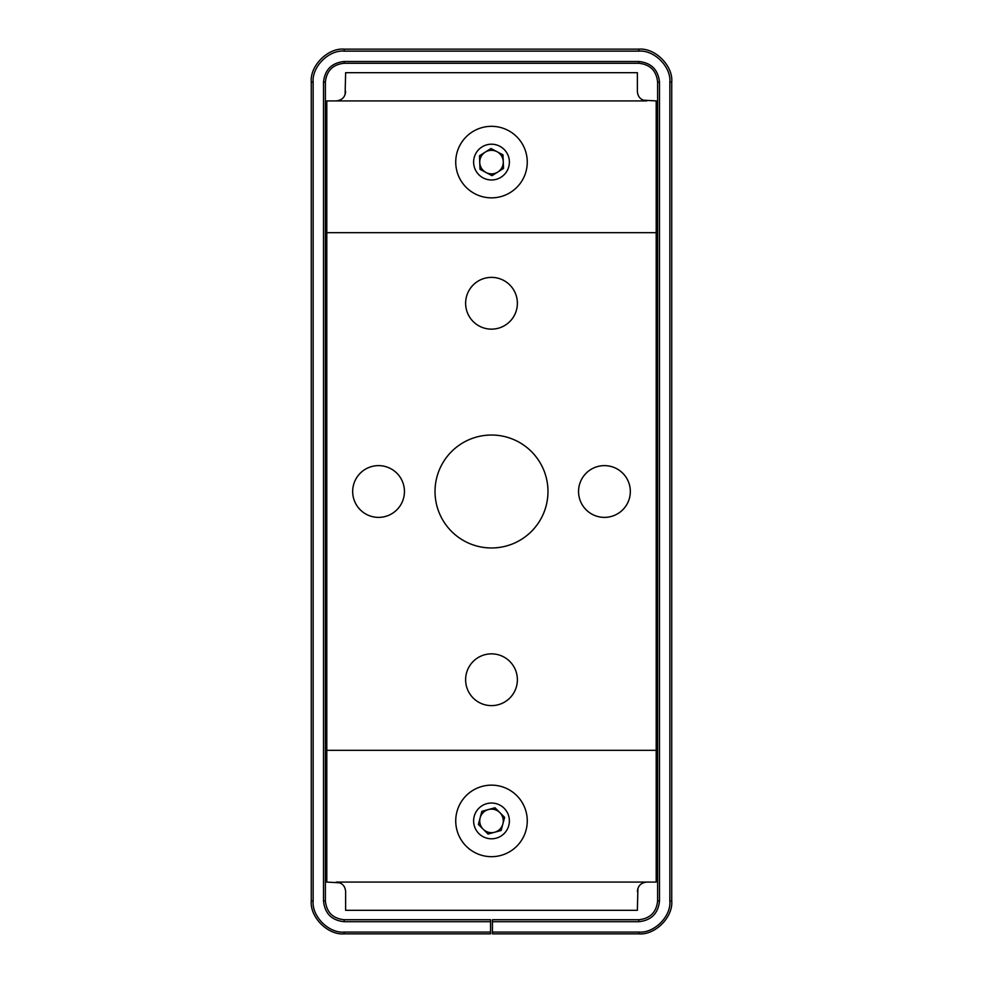 <?xml version="1.0" encoding="UTF-8"?>
<svg xmlns="http://www.w3.org/2000/svg" width="983" height="983" viewBox="0 0 983 983"><rect width="100%" height="100%" fill="white"/><g stroke="black" fill="none" stroke-linecap="round" stroke-linejoin="round"><path stroke-width="1.47" d="M404.443 491.5A25.877 25.877 0 0 1 378.566 517.377A25.877 25.877 0 0 1 352.676 491.5A25.877 25.877 0 0 1 378.566 465.623A25.877 25.877 0 0 1 404.443 491.5M517.377 679.732A25.877 25.877 0 0 1 491.5 705.622A25.877 25.877 0 0 1 465.623 679.732A25.877 25.877 0 0 1 491.5 653.855A25.877 25.877 0 0 1 517.377 679.732M517.377 303.268A25.877 25.877 0 0 1 491.5 329.145A25.877 25.877 0 0 1 465.623 303.268A25.877 25.877 0 0 1 491.5 277.378A25.877 25.877 0 0 1 517.377 303.268M630.324 491.5A25.877 25.877 0 0 1 604.434 517.377A25.877 25.877 0 0 1 578.557 491.5A25.877 25.877 0 0 1 604.434 465.623A25.877 25.877 0 0 1 630.324 491.5M547.973 491.5A56.473 56.473 0 0 1 491.5 547.973A56.473 56.473 0 0 1 435.027 491.5A56.473 56.473 0 0 1 491.5 435.027A56.473 56.473 0 0 1 547.973 491.5M637.906 888.411L637.377 910.319L345.623 910.319L345.623 891.495C345.131 885.867 341.998 882.722 336.211 882.083L339.835 882.82L326.798 882.083L326.798 750.324L656.202 750.324L656.202 100.917L643.165 100.18L646.789 100.917C641.002 100.278 637.869 97.133 637.377 91.505L637.377 72.681L345.623 72.681L345.107 94.565M656.202 750.324L656.202 882.083L646.789 882.083C641.002 882.734 637.856 885.867 637.377 891.495L637.893 888.435M345.094 94.589L345.623 91.505C345.144 97.133 341.998 100.266 336.211 100.917L326.798 100.917L326.798 750.324M326.798 232.676L656.202 232.676M490.554 921.612L490.554 933.85L344.21 933.85C327.904 935.325 309.792 917.213 311.267 900.907L311.267 82.093C309.792 65.787 327.904 47.675 344.21 49.15L638.79 49.15C655.096 47.675 673.208 65.787 671.733 82.093L671.733 900.907C673.208 917.213 655.096 935.325 638.79 933.85L492.446 933.85L492.446 919.732L638.79 919.732C650.144 918.54 656.423 912.261 657.615 900.907L657.615 82.093C656.423 70.739 650.144 64.46 638.79 63.268L344.21 63.268C332.856 64.46 326.577 70.739 325.385 82.093L325.385 900.907C326.577 912.261 332.856 918.54 344.21 919.732L490.554 919.732L490.554 921.612M492.446 932.068L638.79 932.068C654.162 933.457 671.242 916.377 669.853 901.006L669.853 82.191C671.242 66.819 654.162 49.74 638.79 51.128L344.21 51.128C328.838 49.74 311.758 66.819 313.147 82.191L313.147 901.006C311.758 916.377 328.838 933.457 344.21 932.068L490.554 932.068M502.878 823.914A11.759 11.759 0 0 0 488.404 809.562A11.759 11.759 0 0 0 483.218 829.259A11.759 11.759 0 0 0 502.878 823.914M466.102 795.726A35.769 35.769 0 0 0 466.311 846.302A35.769 35.769 0 0 0 516.898 846.093A35.769 35.769 0 0 0 516.689 795.517A35.769 35.769 0 0 0 466.102 795.726M478.807 808.321A17.878 17.878 0 0 0 478.905 833.609A17.878 17.878 0 0 0 504.193 833.498A17.878 17.878 0 0 0 504.095 808.21A17.878 17.878 0 0 0 478.807 808.321M494.965 807.768L504.611 817.34L501.146 830.475L488.035 834.051L478.389 824.479L481.854 811.344L494.965 807.768M503.259 161.63A11.759 11.759 0 0 0 485.221 152.144A11.759 11.759 0 0 0 486.02 172.504A11.759 11.759 0 0 0 503.259 161.63M459.847 145.435A35.769 35.769 0 0 0 474.838 193.737A35.769 35.769 0 0 0 523.153 178.746A35.769 35.769 0 0 0 508.162 130.444A35.769 35.769 0 0 0 459.847 145.435M475.674 153.766A17.878 17.878 0 0 0 483.169 177.911A17.878 17.878 0 0 0 507.326 170.415A17.878 17.878 0 0 0 499.831 146.27A17.878 17.878 0 0 0 475.674 153.766M490.972 148.519L502.989 154.847L503.517 168.412L492.028 175.662L480.011 169.334L479.483 155.769L490.972 148.519M646.789 882.083L336.211 882.083M336.211 100.917L646.789 100.917M490.554 921.71L344.21 921.71L344.21 919.732M344.21 921.71C331.726 920.395 324.82 913.502 323.505 901.006L323.505 82.191C324.82 69.707 331.726 62.801 344.21 61.487L638.79 61.487C651.274 62.801 658.18 69.707 659.495 82.191L659.495 901.006C658.18 913.502 651.274 920.395 638.79 921.71L492.446 921.71M323.505 901.006L325.385 900.907M323.505 82.191L325.385 82.093M344.21 61.487L344.21 63.268M638.79 61.487L638.79 63.268M659.495 82.191L657.615 82.093M659.495 901.006L657.615 900.907M638.79 921.71L638.79 919.732M638.79 932.068L638.79 933.85M669.853 901.006L671.733 900.907M669.853 82.191L671.733 82.093M638.79 51.128L638.79 49.15M344.21 51.128L344.21 49.15M313.147 82.191L311.267 82.093M313.147 901.006L311.267 900.907M344.21 932.068L344.21 933.85"/></g></svg>
